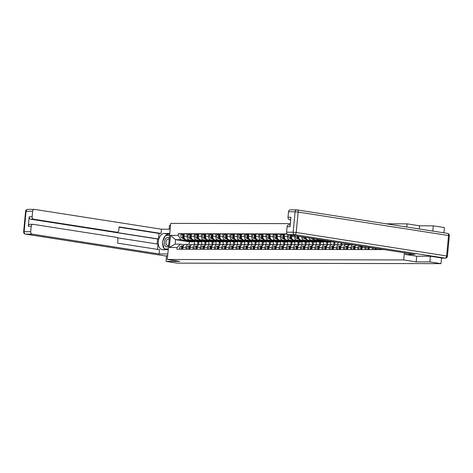 <?xml version="1.0" encoding="UTF-8"?>
<svg xmlns="http://www.w3.org/2000/svg" width="473" height="473" viewBox="0 0 473 473"><rect width="100%" height="100%" fill="white"/><g stroke="black" fill="none" stroke-linecap="round" stroke-linejoin="round"><path stroke-width="0.71" d="M170.54 225.319L169.5 225.319L169.133 229.216M432.783 231.084L433.28 225.828L419.586 225.798L407.123 223.853L386.222 223.812M290.345 223.628L170.718 223.398L167.306 259.482L403.711 259.931L416.181 261.882L429.868 261.906L440.996 263.644L177.215 263.136L166.088 261.398L179.775 261.427L167.306 259.482M433.28 225.828L444.407 227.566L443.911 232.822M167.661 255.739L166.484 255.733L166.088 261.398M429.868 261.906L430.406 256.242M441.534 257.956L440.996 263.644M379.334 249.602L379.405 248.887M376.413 248.42L376.307 249.596M372.168 249.59L372.34 247.787M369.366 247.32A3.346 2.59 90.1 0 0 369.318 247.651L369.141 249.584M365.002 249.573L365.186 247.639A3.346 2.59 -89.9 0 1 365.387 246.699M362.537 246.256A3.346 2.59 90.1 0 0 362.152 247.633L361.969 249.567M357.836 249.561L358.02 247.627A3.346 2.59 -89.9 0 1 358.759 245.664M356.11 245.251A3.346 2.59 90.1 0 0 354.987 247.621L354.803 249.555M350.67 249.549L350.854 247.616A3.346 2.59 -89.9 0 1 352.882 244.748M352.385 244.671L350.398 244.665A3.346 2.59 90.1 0 0 347.821 247.61L347.637 249.543M343.504 249.531L343.688 247.598A3.346 2.59 -89.9 0 1 346.266 244.659A3.346 2.59 -89.9 0 1 346.573 244.683L349.145 245.085M346.266 244.659L343.232 244.653A3.346 2.59 90.1 0 0 340.655 247.592L340.471 249.525M336.338 249.519L336.522 247.586A3.346 2.59 -89.9 0 1 339.1 244.642A3.346 2.59 -89.9 0 1 339.407 244.671L341.92 245.061M339.1 244.642L336.067 244.636A3.346 2.59 90.1 0 0 333.489 247.58L333.305 249.513M349.074 244.151L348.991 245.061M344.894 244.653L345 243.518M329.173 249.508L329.356 247.574A3.346 2.59 -89.9 0 1 331.934 244.63A3.346 2.59 -89.9 0 1 332.241 244.653L334.807 245.055M348.187 244.015L348.104 244.919M331.934 244.63L328.901 244.624A3.346 2.59 90.1 0 0 326.323 247.568L326.139 249.502M342.014 243.051L341.825 245.044M337.728 244.642L337.935 242.413M322.007 249.49L322.19 247.556A3.346 2.59 -89.9 0 1 324.768 244.618A3.346 2.59 -89.9 0 1 325.075 244.642L327.588 245.032M341.122 242.909L340.938 244.908M321.687 239.876A3.346 2.59 90.1 0 0 322.462 240.16L331.555 241.579M324.768 244.618L321.735 244.612A3.346 2.59 90.1 0 0 319.157 247.55L318.973 249.484M334.269 242.005L334.931 242.105L334.659 245.032M323.124 240.899L318.329 240.154A3.346 2.59 -89.9 0 1 316.739 239.102M330.562 244.63L330.798 242.099L330.101 241.993M314.841 249.478L315.024 247.545A3.346 2.59 -89.9 0 1 317.602 244.6A3.346 2.59 -89.9 0 1 317.909 244.63L320.416 245.02M334.044 242.005L333.767 244.896M313.404 238.581A3.346 2.59 90.1 0 0 315.296 240.148L324.389 241.567M317.602 244.6L314.569 244.594A3.346 2.59 90.1 0 0 311.991 247.539L311.808 249.472M327.103 241.993L327.765 242.093L327.493 245.02M315.958 240.887L311.163 240.142A3.346 2.59 -89.9 0 1 309.023 237.901M323.396 244.612L323.633 242.087L322.935 241.975M307.675 249.466L307.852 247.533A3.346 2.59 -89.9 0 1 310.436 244.588A3.346 2.59 -89.9 0 1 310.743 244.612L313.309 245.014M326.878 241.987L326.601 244.878M305.895 237.411A3.346 2.59 90.1 0 0 308.13 240.136L317.223 241.555M310.436 244.588L307.403 244.582A3.346 2.59 90.1 0 0 304.825 247.527L304.642 249.46M319.937 241.975L320.599 242.081L320.322 245.002M308.792 240.875L303.997 240.124A3.346 2.59 -89.9 0 1 301.721 236.76M316.23 244.6L316.467 242.07L315.769 241.963M300.503 249.448L300.686 247.515A3.346 2.59 -89.9 0 1 303.264 244.576A3.346 2.59 -89.9 0 1 303.571 244.6L306.143 245.002M319.707 241.975L319.435 244.866M298.717 236.287L298.705 236.399A3.346 2.59 90.1 0 0 300.964 240.118L310.057 241.537M303.264 244.576L300.237 244.571A3.346 2.59 90.1 0 0 297.659 247.509L297.476 249.442M312.765 241.963L313.433 242.064L313.156 244.99M301.626 240.858L296.831 240.113A3.346 2.59 -89.9 0 1 294.573 236.394L294.644 235.655M309.058 244.588L309.301 242.058L308.597 241.951M293.337 249.437L293.52 247.503A3.346 2.59 -89.9 0 1 296.098 244.559A3.346 2.59 -89.9 0 1 296.405 244.588L298.977 244.984M312.541 241.963L312.269 244.854M291.652 235.187L291.539 236.388A3.346 2.59 90.1 0 0 293.798 240.107L302.891 241.526M296.098 244.559L293.071 244.553A3.346 2.59 90.1 0 0 290.487 247.497L290.31 249.431M305.599 241.951L306.268 242.052L305.99 244.979M294.454 240.846L289.665 240.101A3.346 2.59 -89.9 0 1 287.407 236.376L287.59 234.46M301.892 244.571L302.135 242.046L301.431 241.934M286.171 249.425L286.354 247.491A3.346 2.59 -89.9 0 1 288.932 244.547A3.346 2.59 -89.9 0 1 289.24 244.571L291.811 244.973M305.375 241.945L305.103 244.837M287.223 234.176L284.58 234.17L284.374 236.37A3.346 2.59 90.1 0 0 286.632 240.095L295.72 241.514M288.932 244.547L285.905 244.541A3.346 2.59 90.1 0 0 283.321 247.485L283.138 249.419M298.433 241.934L299.102 242.04L298.824 244.961M287.288 240.834L282.499 240.083A3.346 2.59 -89.9 0 1 280.241 236.364L280.448 234.165L277.415 234.159L277.208 236.358A3.346 2.59 90.1 0 0 279.466 240.077L288.554 241.496M294.726 244.559L294.969 242.028L294.265 241.922M279.005 249.407L279.188 247.474A3.346 2.59 -89.9 0 1 281.766 244.535A3.346 2.59 -89.9 0 1 282.074 244.559L284.586 244.949M298.209 241.934L297.937 244.825M283.126 234.578L280.448 234.165M281.766 244.535L278.733 244.529A3.346 2.59 90.1 0 0 276.155 247.468L275.972 249.401M291.267 241.922L291.936 242.022L291.658 244.949M280.122 240.816L275.333 240.071A3.346 2.59 -89.9 0 1 273.075 236.352L273.282 234.147L270.249 234.141L270.042 236.346A3.346 2.59 90.1 0 0 272.3 240.065L281.388 241.484M287.56 244.547L287.803 242.016L287.099 241.91M271.839 249.395L272.022 247.462A3.346 2.59 -89.9 0 1 274.6 244.517A3.346 2.59 -89.9 0 1 274.908 244.547L277.48 244.943M291.043 241.922L290.771 244.813M275.96 234.567L273.282 234.147M274.6 244.517L271.567 244.511A3.346 2.59 90.1 0 0 268.989 247.456L268.806 249.389M284.102 241.91L284.77 242.01L284.492 244.937M272.956 240.804L268.167 240.059A3.346 2.59 -89.9 0 1 265.909 236.334L266.116 234.135L263.083 234.129L262.876 236.329A3.346 2.59 90.1 0 0 265.134 240.053L274.222 241.472M280.394 244.529L280.637 242.005L279.933 241.892M264.673 249.383L264.856 247.45A3.346 2.59 -89.9 0 1 267.434 244.506A3.346 2.59 -89.9 0 1 267.742 244.529L270.254 244.925M283.877 241.904L283.605 244.795M268.794 234.555L266.116 234.135M267.434 244.506L264.401 244.5A3.346 2.59 90.1 0 0 261.823 247.444L261.64 249.377M276.936 241.892L277.604 241.999L277.326 244.919M265.791 240.792L261.001 240.042A3.346 2.59 -89.9 0 1 258.743 236.323L258.95 234.123L255.917 234.117L255.71 236.317A3.346 2.59 90.1 0 0 257.968 240.036L267.056 241.455M273.228 244.517L273.465 241.987L272.767 241.88M257.507 249.366L257.69 247.432A3.346 2.59 -89.9 0 1 260.268 244.494A3.346 2.59 -89.9 0 1 260.576 244.517L263.148 244.919M276.711 241.892L276.439 244.783M261.628 234.537L258.95 234.123M260.268 244.494L257.235 244.488A3.346 2.59 90.1 0 0 254.657 247.426L254.474 249.36M269.77 241.88L270.438 241.987L270.16 244.908M258.625 240.775L253.83 240.03A3.346 2.59 -89.9 0 1 251.571 236.311L251.784 234.105L248.751 234.1L248.544 236.305A3.346 2.59 90.1 0 0 250.802 240.024L259.89 241.443M266.062 244.506L266.299 241.975L265.601 241.869M250.341 249.354L250.524 247.42A3.346 2.59 -89.9 0 1 253.102 244.476A3.346 2.59 -89.9 0 1 253.41 244.506L255.923 244.896M269.545 241.88L269.273 244.772M254.456 234.525L251.784 234.105M253.102 244.476L250.069 244.47A3.346 2.59 90.1 0 0 247.491 247.414L247.308 249.348M262.604 241.869L263.272 241.969L262.994 244.896M251.459 240.763L246.664 240.018A3.346 2.59 -89.9 0 1 244.405 236.293L244.618 234.094L241.585 234.088L241.378 236.287A3.346 2.59 90.1 0 0 243.636 240.012L252.724 241.431M258.897 244.488L259.133 241.963L258.435 241.851M243.175 249.342L243.359 247.409A3.346 2.59 -89.9 0 1 245.936 244.464A3.346 2.59 -89.9 0 1 246.244 244.488L248.81 244.89M262.379 241.869L262.107 244.754M247.29 234.513L244.618 234.094M245.936 244.464L242.903 244.458A3.346 2.59 90.1 0 0 240.325 247.403L240.142 249.336M255.438 241.851L256.1 241.957L255.828 244.878M244.293 240.751L239.498 240A3.346 2.59 -89.9 0 1 237.239 236.281L237.446 234.082L234.419 234.076L234.206 236.275A3.346 2.59 90.1 0 0 236.465 239.994L245.558 241.413M251.731 244.476L251.967 241.951L251.269 241.839M236.009 249.324L236.193 247.391A3.346 2.59 -89.9 0 1 238.77 244.452A3.346 2.59 -89.9 0 1 239.078 244.476L241.585 244.866M255.213 241.851L254.941 244.742M240.124 234.496L237.446 234.082M238.77 244.452L235.737 244.446A3.346 2.59 90.1 0 0 233.159 247.385L232.976 249.318M248.272 241.839L248.934 241.945L248.662 244.866M237.127 240.733L232.332 239.988A3.346 2.59 -89.9 0 1 230.073 236.269L230.28 234.064L227.253 234.058L227.04 236.264A3.346 2.59 90.1 0 0 229.299 239.982L238.392 241.401M244.565 244.464L244.801 241.934L244.103 241.827M228.843 249.312L229.027 247.379A3.346 2.59 -89.9 0 1 231.604 244.44A3.346 2.59 -89.9 0 1 231.912 244.464L234.419 244.854M248.047 241.839L247.769 244.73M232.958 234.484L230.28 234.064M231.604 244.44L228.571 244.435A3.346 2.59 90.1 0 0 225.993 247.373L225.81 249.306M241.106 241.827L241.768 241.928L241.496 244.854M229.961 240.722L225.166 239.977A3.346 2.59 -89.9 0 1 222.907 236.252L223.114 234.052L220.087 234.046L219.874 236.246A3.346 2.59 90.1 0 0 222.133 239.971L231.226 241.39M237.399 244.446L237.635 241.922L236.938 241.809M221.677 249.301L221.855 247.367A3.346 2.59 -89.9 0 1 224.439 244.423A3.346 2.59 -89.9 0 1 224.746 244.446L227.312 244.848M240.881 241.827L240.603 244.712M225.792 234.472L223.114 234.052M224.439 244.423L221.405 244.417A3.346 2.59 90.1 0 0 218.828 247.361L218.644 249.295M233.94 241.809L234.602 241.916L234.324 244.837M222.795 240.71L218 239.959A3.346 2.59 -89.9 0 1 215.741 236.24L215.948 234.04L212.915 234.034L212.708 236.234A3.346 2.59 90.1 0 0 214.967 239.953L224.06 241.372M230.233 244.435L230.469 241.91L229.772 241.798M214.506 249.283L214.689 247.349A3.346 2.59 -89.9 0 1 217.267 244.411A3.346 2.59 -89.9 0 1 217.574 244.435L220.087 244.825M233.709 241.809L233.437 244.701M218.627 234.454L215.948 234.04M217.267 244.411L214.239 244.405A3.346 2.59 90.1 0 0 211.662 247.344L211.478 249.277M226.768 241.798L227.436 241.904L227.158 244.825M215.629 240.692L210.834 239.947A3.346 2.59 -89.9 0 1 208.575 236.228L208.782 234.023L205.749 234.017L205.542 236.222A3.346 2.59 90.1 0 0 207.801 239.941L216.894 241.36M223.061 244.423L223.303 241.892L222.6 241.786M207.34 249.271L207.523 247.338A3.346 2.59 -89.9 0 1 210.101 244.399A3.346 2.59 -89.9 0 1 210.408 244.423L212.98 244.819M226.543 241.798L226.271 244.689M211.461 234.442L208.782 234.023M210.101 244.399L207.073 244.393A3.346 2.59 90.1 0 0 204.49 247.332L204.312 249.265M219.602 241.786L220.27 241.886L219.992 244.813M208.457 240.68L203.668 239.935A3.346 2.59 -89.9 0 1 201.409 236.21L201.616 234.011L198.583 234.005L198.376 236.204A3.346 2.59 90.1 0 0 200.635 239.929L209.722 241.348M215.895 244.405L216.137 241.88L215.434 241.768M200.174 249.259L200.357 247.326A3.346 2.59 -89.9 0 1 202.935 244.381A3.346 2.59 -89.9 0 1 203.242 244.405L205.755 244.801M219.377 241.786L219.105 244.671M204.295 234.431L201.616 234.011M202.935 244.381L199.908 244.375A3.346 2.59 90.1 0 0 197.324 247.32L197.14 249.253M212.436 241.768L213.104 241.874L212.826 244.795M201.291 240.668L196.502 239.917A3.346 2.59 -89.9 0 1 194.243 236.198L194.45 233.999L191.417 233.993L191.21 236.193A3.346 2.59 90.1 0 0 193.469 239.912L202.556 241.331M208.729 244.393L208.971 241.869L208.268 241.756M193.008 249.241L193.191 247.308A3.346 2.59 -89.9 0 1 195.769 244.37A3.346 2.59 -89.9 0 1 196.076 244.393L198.648 244.795M212.211 241.768L211.939 244.659M197.129 234.413L194.45 233.999M195.769 244.37L192.736 244.364A3.346 2.59 90.1 0 0 190.158 247.302L189.975 249.241M205.27 241.756L205.938 241.863L205.66 244.783M194.125 240.656L189.336 239.906A3.346 2.59 -89.9 0 1 187.077 236.187L187.284 233.981L184.251 233.975L184.044 236.181A3.346 2.59 90.1 0 0 186.303 239.9L195.39 241.319M201.563 244.381L201.805 241.851L201.102 241.744M185.842 249.23L186.025 247.296A3.346 2.59 -89.9 0 1 188.603 244.358A3.346 2.59 -89.9 0 1 188.91 244.381L191.482 244.778M205.046 241.756L204.774 244.647M189.963 234.401L187.284 233.981M188.603 244.358L185.57 244.352A3.346 2.59 90.1 0 0 182.992 247.29L182.809 249.224M198.104 241.744L198.772 241.845L198.494 244.772M201.805 241.851L198.772 241.845M208.971 241.869L205.938 241.863M216.137 241.88L213.104 241.874M223.303 241.892L220.27 241.886M230.469 241.91L227.436 241.904M237.635 241.922L234.602 241.916M244.801 241.934L241.768 241.928M251.967 241.951L248.934 241.945M259.133 241.963L256.1 241.957M266.299 241.975L263.272 241.969M273.465 241.987L270.438 241.987M280.637 242.005L277.604 241.999M287.803 242.016L284.77 242.01M294.969 242.028L291.936 242.022M302.135 242.046L299.102 242.04M309.301 242.058L306.268 242.052M316.467 242.07L313.433 242.064M323.633 242.087L320.599 242.081M330.798 242.099L327.765 242.093M335.99 242.111L334.931 242.105M194.397 244.364L194.634 241.839L189.354 241.827L175.542 239.669L175.122 244.145L180.402 244.157L177.079 247.515L176.92 249.212L384.035 249.614M177.079 247.515L169.358 247.503L170.505 235.383L178.226 235.394L180.828 239.681L175.542 239.669L170.505 235.383M287.005 233.91L178.386 233.697L178.226 235.394M407.123 223.853L406.821 227.028M404.385 252.789L403.711 259.931M419.586 225.798L419.291 228.973M416.713 256.206L416.181 261.882M189.354 241.827L189.111 244.411M194.634 241.839L193.936 241.727M186.959 240.639L180.828 239.681M180.402 244.157L184.316 244.766M182.797 234.389L178.386 233.697M197.88 241.744L197.608 244.63M175.122 244.145L169.358 247.503M380.505 249.058A1.815 1.407 90.1 0 0 380.783 249.602M442.965 258.122A2.182 1.691 -89.9 0 1 442.763 258.134A2.182 1.691 -89.9 0 1 442.562 258.122L430.542 256.242L416.76 256.218L405.296 254.427L405.438 252.954M405.296 254.427L414.992 254.444L288.063 234.626A2.182 1.691 -89.9 0 1 286.591 232.202L287.111 226.715A2.182 1.691 -89.9 0 1 288.79 224.799L290.233 224.799M290.712 219.691L289.476 219.691A2.182 1.691 -89.9 0 1 288.004 217.261L288.524 211.78A2.182 1.691 -89.9 0 1 290.203 209.858L296.772 209.87A2.182 1.691 90.1 0 0 295.093 211.792L288.524 211.78M287.111 226.715L290.05 226.721L290.942 217.267L288.004 217.261M289.476 219.691L290.694 219.88M168.234 249.714L162.682 249.703A8.177 5.132 -81.1 0 1 162.192 249.661A8.177 5.132 -81.1 0 1 158.325 241.183A8.177 5.132 -81.1 0 1 164.22 233.467L169.766 233.479M170.168 229.222L161.453 229.204L161.051 233.461L119.113 226.91L118.794 230.304A2.182 1.691 90.1 0 1 117.109 232.225A2.182 1.691 90.1 0 1 116.908 232.208L33.595 219.2L30.656 219.194A2.182 1.691 -89.9 0 1 29.184 216.764L28.291 226.218A2.182 1.691 -89.9 0 1 29.97 224.303L32.915 224.308A2.182 1.691 90.1 0 0 31.23 226.224L30.715 231.711A2.182 1.691 90.1 0 0 32.188 234.135L25.619 234.123L166.585 256.135L25.483 234.111A2.182 1.366 98.9 0 0 25.619 234.123A2.182 1.691 -89.9 0 1 24.141 231.693L30.715 231.711M157.113 243.997L157.586 239.013L158.502 239.013L159.029 233.455L161.051 233.461M157.521 249.383L158.017 244.133L117.257 237.771M32.915 224.308A2.182 1.691 90.1 0 1 33.116 224.32L116.429 237.328A2.182 1.691 90.1 0 1 117.901 239.758L117.576 243.146L159.513 249.697L159.111 253.954L32.188 234.135M167.832 253.971L159.111 253.954M161.453 229.204L34.523 209.385A2.182 1.691 90.1 0 0 34.322 209.368A2.182 1.691 90.1 0 0 32.643 211.289L32.123 216.77A2.182 1.691 90.1 0 0 33.595 219.2M158.502 239.013L114.892 232.202L116.908 232.208M157.586 239.013L30.656 219.194M159.029 233.455L119.084 227.217M115.288 232.202A2.182 1.691 -89.9 0 1 115.087 232.219A2.182 1.691 -89.9 0 1 114.892 232.202M169.701 234.159L168.636 234.159A8.177 5.132 -81.1 0 0 165.721 235.436M165.237 235.926A8.177 5.132 -81.1 0 0 162.878 241.041M162.647 243.258A8.177 5.132 -81.1 0 0 164.143 248.745M164.297 248.946A8.177 5.132 -81.1 0 0 165.095 249.709M169.594 235.312L165.905 235.436M164.586 248.993L168.276 249.241M166.809 235.436L165.97 235.306M169.316 238.262A4.724 2.962 -81.1 0 0 166.277 238.061A4.724 2.962 -81.1 0 0 164.326 242.182A4.724 2.962 -81.1 0 0 165.497 246.309A4.724 2.962 -81.1 0 0 168.571 246.114M169.204 239.456A3.234 2.028 -81.1 0 0 168.471 239.096A3.234 2.028 -81.1 0 0 165.928 242.288A3.234 2.028 -81.1 0 0 167.472 245.487A3.234 2.028 -81.1 0 0 168.666 245.126M166.153 249.236L164.19 248.928L162.351 242.176L165.467 235.436L169.582 235.442M168.305 248.934L164.19 248.928M375.615 248.295A0.875 0.674 90.1 0 0 375.704 248.774M374.888 248.183A1.815 1.407 90.1 0 0 375.272 249.596M373.268 247.929A1.815 1.407 90.1 0 0 373.617 249.59M375.663 248.307A1.815 1.407 90.1 0 0 376.053 249.596M368.538 247.893A0.875 0.674 90.1 0 0 368.538 248.757M368.071 247.119A1.815 1.407 90.1 0 0 368.106 249.578M366.605 246.888A1.815 1.407 90.1 0 0 366.451 249.578M368.786 247.231A1.815 1.407 90.1 0 0 368.887 249.584M361.372 247.882A0.875 0.674 90.1 0 0 361.372 248.745M362.478 246.38L361.756 246.516A1.815 1.407 90.1 0 0 360.627 247.722A1.815 1.407 90.1 0 0 360.94 249.567M361.946 246.161L360.101 246.51A1.815 1.407 90.1 0 0 358.972 247.716A1.815 1.407 90.1 0 0 359.285 249.561M362.407 246.551A1.815 1.407 90.1 0 0 361.721 249.567M354.206 247.864A0.875 0.674 90.1 0 0 354.206 248.733M355.312 246.362L354.59 246.504A1.815 1.407 90.1 0 0 353.461 247.71A1.815 1.407 90.1 0 0 353.774 249.555M355.489 246.013L352.935 246.498A1.815 1.407 90.1 0 0 351.806 247.704A1.815 1.407 90.1 0 0 352.119 249.549M355.241 246.534A1.815 1.407 90.1 0 0 354.555 249.555M347.04 247.852A0.875 0.674 90.1 0 0 347.04 248.715M348.146 246.35L347.424 246.486A1.815 1.407 90.1 0 0 346.295 247.692A1.815 1.407 90.1 0 0 346.603 249.537M348.323 246.001L345.769 246.486A1.815 1.407 90.1 0 0 344.64 247.692A1.815 1.407 90.1 0 0 344.953 249.537M348.075 246.522A1.815 1.407 90.1 0 0 347.389 249.543M339.874 247.84A0.875 0.674 90.1 0 0 339.874 248.703M340.98 246.338L340.258 246.474A1.815 1.407 90.1 0 0 339.129 247.681A1.815 1.407 90.1 0 0 339.437 249.525M341.157 245.984L338.603 246.468A1.815 1.407 90.1 0 0 337.474 247.675A1.815 1.407 90.1 0 0 337.787 249.525M340.909 246.51A1.815 1.407 90.1 0 0 340.217 249.525M332.708 247.822A0.875 0.674 90.1 0 0 332.702 248.692M333.814 246.321L333.087 246.463A1.815 1.407 90.1 0 0 331.963 247.669A1.815 1.407 90.1 0 0 332.271 249.513M333.991 245.972L331.437 246.457A1.815 1.407 90.1 0 0 330.308 247.663A1.815 1.407 90.1 0 0 330.621 249.508M333.743 246.492A1.815 1.407 90.1 0 0 333.051 249.513M325.542 247.811A0.875 0.674 90.1 0 0 325.536 248.674M326.648 246.309L325.921 246.445A1.815 1.407 90.1 0 0 324.797 247.651A1.815 1.407 90.1 0 0 325.105 249.496M326.825 245.96L324.271 246.445A1.815 1.407 90.1 0 0 323.142 247.651A1.815 1.407 90.1 0 0 323.449 249.496M326.577 246.48A1.815 1.407 90.1 0 0 325.885 249.502M318.376 247.799A0.875 0.674 90.1 0 0 318.37 248.662M319.482 246.297L318.755 246.433A1.815 1.407 90.1 0 0 317.631 247.639A1.815 1.407 90.1 0 0 317.939 249.484M319.659 245.942L317.105 246.427A1.815 1.407 90.1 0 0 315.976 247.633A1.815 1.407 90.1 0 0 316.283 249.484M319.411 246.468A1.815 1.407 90.1 0 0 318.719 249.484M311.21 247.781A0.875 0.674 90.1 0 0 311.204 248.65M312.31 246.279L311.589 246.421A1.815 1.407 90.1 0 0 310.459 247.627A1.815 1.407 90.1 0 0 310.773 249.472M312.493 245.93L309.939 246.415A1.815 1.407 90.1 0 0 308.81 247.621A1.815 1.407 90.1 0 0 309.117 249.466M312.239 246.451A1.815 1.407 90.1 0 0 311.553 249.472M304.038 247.769A0.875 0.674 90.1 0 0 304.038 248.632M305.144 246.267L304.423 246.403A1.815 1.407 90.1 0 0 303.294 247.61A1.815 1.407 90.1 0 0 303.607 249.454M305.327 245.919L302.767 246.403A1.815 1.407 90.1 0 0 301.644 247.61A1.815 1.407 90.1 0 0 301.951 249.454M305.073 246.439A1.815 1.407 90.1 0 0 304.387 249.46M296.873 247.757A0.875 0.674 90.1 0 0 296.873 248.621M297.978 246.256L297.257 246.392A1.815 1.407 90.1 0 0 296.128 247.598A1.815 1.407 90.1 0 0 296.441 249.442M298.161 245.901L295.601 246.386A1.815 1.407 90.1 0 0 294.478 247.592A1.815 1.407 90.1 0 0 294.785 249.442M297.907 246.427A1.815 1.407 90.1 0 0 297.221 249.442M289.707 247.74A0.875 0.674 90.1 0 0 289.707 248.609M290.812 246.238L290.091 246.38A1.815 1.407 90.1 0 0 288.962 247.586A1.815 1.407 90.1 0 0 289.275 249.431M290.99 245.889L288.435 246.374A1.815 1.407 90.1 0 0 287.312 247.58A1.815 1.407 90.1 0 0 287.619 249.425M290.741 246.409A1.815 1.407 90.1 0 0 290.055 249.431M335.298 241.999A4.363 3.382 -89.9 0 1 334.801 241.922M335.055 241.975A4.363 3.382 -89.9 0 1 334.665 242.005A4.363 3.382 -89.9 0 1 333.459 241.715M334.665 242.005L333.01 241.999A4.363 3.382 -89.9 0 1 331.744 241.679L331.112 241.348M331.413 241.561A4.363 3.382 -89.9 0 1 329.935 241.993L328.28 241.993A4.363 3.382 -89.9 0 1 327.014 241.668L324.85 240.532M329.935 241.993A4.363 3.382 -89.9 0 1 328.664 241.673L327.192 240.899M327.89 241.963A4.363 3.382 -89.9 0 1 327.499 241.993A4.363 3.382 -89.9 0 1 326.228 241.668L323.739 240.361M327.499 241.993L325.844 241.987A4.363 3.382 -89.9 0 1 324.579 241.668L320.954 239.764M324.247 241.543A4.363 3.382 -89.9 0 1 322.769 241.981L321.114 241.981A4.363 3.382 -89.9 0 1 319.843 241.656L317.685 240.521M322.769 241.981A4.363 3.382 -89.9 0 1 321.498 241.662L320.026 240.887M320.724 241.951A4.363 3.382 -89.9 0 1 320.333 241.975A4.363 3.382 -89.9 0 1 319.062 241.656L316.573 240.349M320.333 241.975L318.678 241.975A4.363 3.382 -89.9 0 1 317.413 241.65L310.796 238.179M313.469 238.717L313.144 238.54M317.081 241.532A4.363 3.382 -89.9 0 1 315.603 241.969L313.948 241.963A4.363 3.382 -89.9 0 1 312.677 241.644L310.513 240.503M315.603 241.969A4.363 3.382 -89.9 0 1 314.332 241.644L312.86 240.869M306.078 238.173L305.99 238.126A1.815 1.407 -89.9 0 1 305.286 237.316M313.558 241.934A4.363 3.382 -89.9 0 1 313.167 241.963A4.363 3.382 -89.9 0 1 311.896 241.644L309.407 240.331M313.167 241.963L311.512 241.957A4.363 3.382 -89.9 0 1 310.247 241.638L303.554 238.12A1.815 1.407 -89.9 0 1 302.726 236.914M306.303 238.699L305.209 238.126A1.815 1.407 -89.9 0 1 304.452 237.186M309.916 241.52A4.363 3.382 -89.9 0 1 308.437 241.951L306.782 241.951A4.363 3.382 -89.9 0 1 305.511 241.626L303.347 240.491M308.437 241.951A4.363 3.382 -89.9 0 1 307.166 241.632L305.694 240.858M298.912 238.161L298.824 238.114A1.815 1.407 -89.9 0 1 297.96 236.169M297.984 236.861A0.875 0.674 -89.9 0 1 297.925 236.169M306.392 241.922A4.363 3.382 -89.9 0 1 306.001 241.951A4.363 3.382 -89.9 0 1 304.73 241.626L302.241 240.319M306.001 241.951L304.346 241.945A4.363 3.382 -89.9 0 1 303.075 241.626L296.388 238.108A1.815 1.407 -89.9 0 1 295.595 235.802M299.137 238.688L298.037 238.108A1.815 1.407 -89.9 0 1 297.192 236.051M302.75 241.502A4.363 3.382 -89.9 0 1 301.271 241.94L299.616 241.94A4.363 3.382 -89.9 0 1 298.345 241.614L296.181 240.479M301.271 241.94A4.363 3.382 -89.9 0 1 300 241.62L298.528 240.846M291.746 238.144L291.652 238.096A1.815 1.407 -89.9 0 1 291.202 235.116M290.818 236.843A0.875 0.674 -89.9 0 1 290.818 235.98M299.226 241.91A4.363 3.382 -89.9 0 1 298.835 241.934A4.363 3.382 -89.9 0 1 297.564 241.614L295.075 240.308M298.835 241.934L297.18 241.934A4.363 3.382 -89.9 0 1 295.909 241.608L289.222 238.09A1.815 1.407 -89.9 0 1 288.347 236.488A1.815 1.407 -89.9 0 1 289.115 234.791M291.971 238.676L290.871 238.096A1.815 1.407 -89.9 0 1 290.511 235.01M282.541 247.728A0.875 0.674 90.1 0 0 282.541 248.591M283.646 246.226L282.925 246.362A1.815 1.407 90.1 0 0 281.796 247.568A1.815 1.407 90.1 0 0 282.109 249.413M283.824 245.877L281.269 246.362A1.815 1.407 90.1 0 0 280.14 247.568A1.815 1.407 90.1 0 0 280.454 249.413M283.575 246.398A1.815 1.407 90.1 0 0 282.889 249.419M295.584 241.49A4.363 3.382 -89.9 0 1 294.1 241.928L292.45 241.922A4.363 3.382 -89.9 0 1 291.179 241.602L289.015 240.461M294.1 241.928A4.363 3.382 -89.9 0 1 292.834 241.602L291.362 240.828M284.575 238.132L284.486 238.085A1.815 1.407 -89.9 0 1 283.611 236.37A1.815 1.407 -89.9 0 1 284.533 234.697M283.652 236.831A0.875 0.674 -89.9 0 1 283.652 235.968M292.06 241.892A4.363 3.382 -89.9 0 1 291.67 241.922A4.363 3.382 -89.9 0 1 290.398 241.602L287.909 240.29M291.67 241.922L290.014 241.916A4.363 3.382 -89.9 0 1 288.743 241.597L282.056 238.079A1.815 1.407 -89.9 0 1 281.204 236.045A1.815 1.407 -89.9 0 1 282.588 234.578A1.815 1.407 -89.9 0 1 282.753 234.59M284.805 238.658L283.705 238.085A1.815 1.407 -89.9 0 1 282.86 236.051A1.815 1.407 -89.9 0 1 284.243 234.584A1.815 1.407 -89.9 0 1 284.409 234.596L284.539 234.596M275.375 247.716A0.875 0.674 90.1 0 0 275.375 248.579M276.48 246.214L275.759 246.35A1.815 1.407 90.1 0 0 274.63 247.556A1.815 1.407 90.1 0 0 274.943 249.401M276.658 245.865L274.104 246.344A1.815 1.407 90.1 0 0 272.974 247.55A1.815 1.407 90.1 0 0 273.288 249.401M276.409 246.386A1.815 1.407 90.1 0 0 275.724 249.401M288.418 241.478A4.363 3.382 -89.9 0 1 286.934 241.91L285.284 241.91A4.363 3.382 -89.9 0 1 284.013 241.585L281.849 240.45M286.934 241.91A4.363 3.382 -89.9 0 1 285.668 241.591L284.196 240.816M277.409 238.12L277.32 238.073A1.815 1.407 -89.9 0 1 276.445 236.358A1.815 1.407 -89.9 0 1 277.367 234.685M276.486 236.819A0.875 0.674 -89.9 0 1 276.486 235.95M284.894 241.88A4.363 3.382 -89.9 0 1 284.504 241.91A4.363 3.382 -89.9 0 1 283.232 241.585L280.743 240.278M284.504 241.91L282.848 241.904A4.363 3.382 -89.9 0 1 281.577 241.585L274.884 238.067A1.815 1.407 -89.9 0 1 274.038 236.033A1.815 1.407 -89.9 0 1 275.422 234.567A1.815 1.407 -89.9 0 1 275.588 234.578M277.639 238.646L276.539 238.067A1.815 1.407 -89.9 0 1 275.694 236.033A1.815 1.407 -89.9 0 1 277.077 234.567A1.815 1.407 -89.9 0 1 277.243 234.584L277.373 234.584M268.209 247.698A0.875 0.674 90.1 0 0 268.209 248.567M269.314 246.197L268.593 246.338A1.815 1.407 90.1 0 0 267.464 247.545A1.815 1.407 90.1 0 0 267.777 249.389M269.492 245.848L266.938 246.332A1.815 1.407 90.1 0 0 265.808 247.539A1.815 1.407 90.1 0 0 266.122 249.383M269.243 246.368A1.815 1.407 90.1 0 0 268.558 249.389M281.252 241.461A4.363 3.382 -89.9 0 1 279.768 241.898L278.118 241.898A4.363 3.382 -89.9 0 1 276.847 241.573L274.683 240.438M279.768 241.898A4.363 3.382 -89.9 0 1 278.502 241.579L277.024 240.804M270.243 238.102L270.154 238.055A1.815 1.407 -89.9 0 1 269.279 236.346A1.815 1.407 -89.9 0 1 270.201 234.667M269.32 236.802A0.875 0.674 -89.9 0 1 269.32 235.938M277.728 241.869A4.363 3.382 -89.9 0 1 277.338 241.892A4.363 3.382 -89.9 0 1 276.066 241.573L273.577 240.266M277.338 241.892L275.682 241.892A4.363 3.382 -89.9 0 1 274.411 241.567L267.718 238.049A1.815 1.407 -89.9 0 1 266.873 236.021A1.815 1.407 -89.9 0 1 268.256 234.549A1.815 1.407 -89.9 0 1 268.422 234.567M270.473 238.634L269.374 238.055A1.815 1.407 -89.9 0 1 268.522 236.021A1.815 1.407 -89.9 0 1 269.912 234.555A1.815 1.407 -89.9 0 1 270.077 234.567L270.207 234.567M261.043 247.686A0.875 0.674 90.1 0 0 261.043 248.55M262.148 246.185L261.427 246.321A1.815 1.407 90.1 0 0 260.298 247.527A1.815 1.407 90.1 0 0 260.605 249.372M262.326 245.836L259.772 246.321A1.815 1.407 90.1 0 0 258.642 247.527A1.815 1.407 90.1 0 0 258.956 249.372M262.077 246.356A1.815 1.407 90.1 0 0 261.392 249.377M274.086 241.449A4.363 3.382 -89.9 0 1 272.602 241.886L270.952 241.88A4.363 3.382 -89.9 0 1 269.681 241.561L267.517 240.426M272.602 241.886A4.363 3.382 -89.9 0 1 271.336 241.561L269.858 240.787M263.077 238.09L262.988 238.043A1.815 1.407 -89.9 0 1 262.113 236.329A1.815 1.407 -89.9 0 1 263.035 234.655M262.154 236.79A0.875 0.674 -89.9 0 1 262.154 235.926M270.556 241.851A4.363 3.382 -89.9 0 1 270.166 241.88A4.363 3.382 -89.9 0 1 268.901 241.561L266.411 240.249M270.166 241.88L268.516 241.88A4.363 3.382 -89.9 0 1 267.245 241.555L260.552 238.037A1.815 1.407 -89.9 0 1 259.707 236.003A1.815 1.407 -89.9 0 1 261.09 234.537A1.815 1.407 -89.9 0 1 261.256 234.549M263.307 238.617L262.208 238.043A1.815 1.407 -89.9 0 1 261.356 236.009A1.815 1.407 -89.9 0 1 262.746 234.543A1.815 1.407 -89.9 0 1 262.911 234.555L263.041 234.555M253.877 247.675A0.875 0.674 90.1 0 0 253.877 248.538M254.982 246.173L254.261 246.309A1.815 1.407 90.1 0 0 253.132 247.515A1.815 1.407 90.1 0 0 253.439 249.36M255.16 245.824L252.606 246.303A1.815 1.407 90.1 0 0 251.476 247.509A1.815 1.407 90.1 0 0 251.79 249.36M254.912 246.344A1.815 1.407 90.1 0 0 254.22 249.36M266.914 241.437A4.363 3.382 -89.9 0 1 265.436 241.874L263.78 241.869A4.363 3.382 -89.9 0 1 262.515 241.549L260.351 240.408M265.436 241.874A4.363 3.382 -89.9 0 1 264.165 241.549L262.692 240.775M255.911 238.079L255.822 238.031A1.815 1.407 -89.9 0 1 254.947 236.317A1.815 1.407 -89.9 0 1 255.869 234.643M254.988 236.778A0.875 0.674 -89.9 0 1 254.988 235.909M263.39 241.839A4.363 3.382 -89.9 0 1 263 241.869A4.363 3.382 -89.9 0 1 261.735 241.543L259.245 240.237M263 241.869L261.35 241.863A4.363 3.382 -89.9 0 1 260.079 241.543L253.386 238.025A1.815 1.407 -89.9 0 1 252.541 235.992A1.815 1.407 -89.9 0 1 253.924 234.525A1.815 1.407 -89.9 0 1 254.09 234.537M256.141 238.605L255.042 238.025A1.815 1.407 -89.9 0 1 254.19 235.992A1.815 1.407 -89.9 0 1 255.58 234.525A1.815 1.407 -89.9 0 1 255.745 234.543L255.875 234.543M246.711 247.657A0.875 0.674 90.1 0 0 246.705 248.526M247.817 246.155L247.089 246.297A1.815 1.407 90.1 0 0 245.966 247.503A1.815 1.407 90.1 0 0 246.273 249.348M247.994 245.806L245.44 246.291A1.815 1.407 90.1 0 0 244.31 247.497A1.815 1.407 90.1 0 0 244.624 249.342M247.746 246.327A1.815 1.407 90.1 0 0 247.054 249.348M259.748 241.419A4.363 3.382 -89.9 0 1 258.27 241.857L256.614 241.857A4.363 3.382 -89.9 0 1 255.349 241.532L253.185 240.396M258.27 241.857A4.363 3.382 -89.9 0 1 256.999 241.537L255.526 240.763M248.745 238.061L248.656 238.014A1.815 1.407 -89.9 0 1 247.781 236.305A1.815 1.407 -89.9 0 1 248.697 234.626M247.822 236.76A0.875 0.674 -89.9 0 1 247.822 235.897M256.224 241.827A4.363 3.382 -89.9 0 1 255.834 241.851A4.363 3.382 -89.9 0 1 254.569 241.532L252.079 240.225M255.834 241.851L254.184 241.851A4.363 3.382 -89.9 0 1 252.913 241.526L246.22 238.008A1.815 1.407 -89.9 0 1 245.375 235.98A1.815 1.407 -89.9 0 1 246.758 234.513A1.815 1.407 -89.9 0 1 246.924 234.525M248.975 238.593L247.876 238.014A1.815 1.407 -89.9 0 1 247.024 235.98A1.815 1.407 -89.9 0 1 248.408 234.513A1.815 1.407 -89.9 0 1 248.579 234.525L248.709 234.525M239.545 247.645A0.875 0.674 90.1 0 0 239.539 248.514M240.651 246.143L239.923 246.279A1.815 1.407 90.1 0 0 238.8 247.485A1.815 1.407 90.1 0 0 239.107 249.33M240.828 245.794L238.274 246.279A1.815 1.407 90.1 0 0 237.144 247.485A1.815 1.407 90.1 0 0 237.452 249.33M240.58 246.315A1.815 1.407 90.1 0 0 239.888 249.336M252.582 241.407A4.363 3.382 -89.9 0 1 251.104 241.845L249.448 241.839A4.363 3.382 -89.9 0 1 248.183 241.52L246.019 240.385M251.104 241.845A4.363 3.382 -89.9 0 1 249.833 241.52L248.36 240.745M241.579 238.049L241.49 238.002A1.815 1.407 -89.9 0 1 240.615 236.287A1.815 1.407 -89.9 0 1 241.532 234.614M240.651 236.748A0.875 0.674 -89.9 0 1 240.656 235.885M249.058 241.809A4.363 3.382 -89.9 0 1 248.668 241.839A4.363 3.382 -89.9 0 1 247.403 241.52L244.908 240.207M248.668 241.839L247.012 241.839A4.363 3.382 -89.9 0 1 245.747 241.514L239.054 237.996A1.815 1.407 -89.9 0 1 238.203 235.962A1.815 1.407 -89.9 0 1 239.592 234.496A1.815 1.407 -89.9 0 1 239.758 234.507M241.809 238.575L240.71 238.002A1.815 1.407 -89.9 0 1 239.858 235.968A1.815 1.407 -89.9 0 1 241.242 234.502A1.815 1.407 -89.9 0 1 241.413 234.513L241.543 234.513M232.379 247.633A0.875 0.674 90.1 0 0 232.373 248.496M233.485 246.131L232.757 246.267A1.815 1.407 90.1 0 0 231.634 247.474A1.815 1.407 90.1 0 0 231.941 249.318M233.662 245.783L231.108 246.262A1.815 1.407 90.1 0 0 229.979 247.468A1.815 1.407 90.1 0 0 230.286 249.318M233.414 246.303A1.815 1.407 90.1 0 0 232.722 249.318M245.416 241.396A4.363 3.382 -89.9 0 1 243.938 241.833L242.282 241.827A4.363 3.382 -89.9 0 1 241.017 241.508L238.853 240.367M243.938 241.833A4.363 3.382 -89.9 0 1 242.667 241.508L241.195 240.733M234.413 238.037L234.324 237.99A1.815 1.407 -89.9 0 1 233.449 236.275A1.815 1.407 -89.9 0 1 234.366 234.602M233.485 236.737A0.875 0.674 -89.9 0 1 233.491 235.867M241.892 241.798A4.363 3.382 -89.9 0 1 241.502 241.827A4.363 3.382 -89.9 0 1 240.231 241.502L237.742 240.195M241.502 241.827L239.846 241.821A4.363 3.382 -89.9 0 1 238.581 241.502L231.888 237.984A1.815 1.407 -89.9 0 1 231.037 235.95A1.815 1.407 -89.9 0 1 232.426 234.484A1.815 1.407 -89.9 0 1 232.592 234.496M234.643 238.563L233.544 237.984A1.815 1.407 -89.9 0 1 232.692 235.95A1.815 1.407 -89.9 0 1 234.076 234.484A1.815 1.407 -89.9 0 1 234.247 234.502L234.377 234.502M225.213 247.616A0.875 0.674 90.1 0 0 225.207 248.485M226.313 246.12L225.591 246.256A1.815 1.407 90.1 0 0 224.462 247.462A1.815 1.407 90.1 0 0 224.776 249.306M226.496 245.765L223.942 246.25A1.815 1.407 90.1 0 0 222.813 247.456A1.815 1.407 90.1 0 0 223.12 249.301M226.242 246.285A1.815 1.407 90.1 0 0 225.556 249.306M238.25 241.378A4.363 3.382 -89.9 0 1 236.772 241.815L235.116 241.815A4.363 3.382 -89.9 0 1 233.845 241.49L231.687 240.355M236.772 241.815A4.363 3.382 -89.9 0 1 235.501 241.496L234.029 240.722M227.247 238.02L227.158 237.972A1.815 1.407 -89.9 0 1 226.283 236.264A1.815 1.407 -89.9 0 1 227.2 234.584M226.319 236.719A0.875 0.674 -89.9 0 1 226.325 235.856M234.726 241.786A4.363 3.382 -89.9 0 1 234.336 241.809A4.363 3.382 -89.9 0 1 233.065 241.49L230.576 240.183M234.336 241.809L232.681 241.809A4.363 3.382 -89.9 0 1 231.415 241.484L224.722 237.972A1.815 1.407 -89.9 0 1 223.871 235.938A1.815 1.407 -89.9 0 1 225.26 234.472A1.815 1.407 -89.9 0 1 225.426 234.484M227.472 238.552L226.378 237.972A1.815 1.407 -89.9 0 1 225.526 235.938A1.815 1.407 -89.9 0 1 226.91 234.472A1.815 1.407 -89.9 0 1 227.075 234.484L227.211 234.484M218.041 247.604A0.875 0.674 90.1 0 0 218.041 248.473M219.147 246.102L218.425 246.238A1.815 1.407 90.1 0 0 217.296 247.444A1.815 1.407 90.1 0 0 217.61 249.289M219.33 245.753L216.77 246.238A1.815 1.407 90.1 0 0 215.647 247.444A1.815 1.407 90.1 0 0 215.954 249.289M219.076 246.273A1.815 1.407 90.1 0 0 218.39 249.295M231.084 241.366A4.363 3.382 -89.9 0 1 229.606 241.804L227.951 241.798A4.363 3.382 -89.9 0 1 226.679 241.478L224.515 240.343M229.606 241.804A4.363 3.382 -89.9 0 1 228.335 241.478L226.863 240.704M220.081 238.008L219.992 237.96A1.815 1.407 -89.9 0 1 219.117 236.246A1.815 1.407 -89.9 0 1 220.034 234.573M219.153 236.707A0.875 0.674 -89.9 0 1 219.153 235.844M227.56 241.768A4.363 3.382 -89.9 0 1 227.17 241.798A4.363 3.382 -89.9 0 1 225.899 241.478L223.41 240.166M227.17 241.798L225.515 241.798A4.363 3.382 -89.9 0 1 224.249 241.472L217.556 237.954A1.815 1.407 -89.9 0 1 216.705 235.921A1.815 1.407 -89.9 0 1 218.088 234.454A1.815 1.407 -89.9 0 1 218.26 234.466M220.306 238.534L219.212 237.96A1.815 1.407 -89.9 0 1 218.36 235.926A1.815 1.407 -89.9 0 1 219.744 234.46A1.815 1.407 -89.9 0 1 219.91 234.472L220.046 234.472M210.875 247.592A0.875 0.674 90.1 0 0 210.875 248.455M211.981 246.09L211.26 246.226A1.815 1.407 90.1 0 0 210.13 247.432A1.815 1.407 90.1 0 0 210.444 249.277M212.164 245.741L209.604 246.22A1.815 1.407 90.1 0 0 208.481 247.426A1.815 1.407 90.1 0 0 208.788 249.277M211.91 246.262A1.815 1.407 90.1 0 0 211.224 249.277M223.918 241.354A4.363 3.382 -89.9 0 1 222.44 241.792L220.785 241.786A4.363 3.382 -89.9 0 1 219.513 241.466L217.349 240.325M222.44 241.792A4.363 3.382 -89.9 0 1 221.169 241.466L219.697 240.692M212.915 237.996L212.826 237.949A1.815 1.407 -89.9 0 1 211.945 236.234A1.815 1.407 -89.9 0 1 212.868 234.561M211.987 236.695A0.875 0.674 -89.9 0 1 211.987 235.826M220.394 241.756A4.363 3.382 -89.9 0 1 220.004 241.786A4.363 3.382 -89.9 0 1 218.733 241.461L216.244 240.154M220.004 241.786L218.349 241.78A4.363 3.382 -89.9 0 1 217.077 241.461L210.39 237.943A1.815 1.407 -89.9 0 1 209.539 235.909A1.815 1.407 -89.9 0 1 210.923 234.442A1.815 1.407 -89.9 0 1 211.094 234.454M213.14 238.522L212.04 237.943A1.815 1.407 -89.9 0 1 211.195 235.909A1.815 1.407 -89.9 0 1 212.578 234.442A1.815 1.407 -89.9 0 1 212.744 234.46L212.88 234.46M203.709 247.574A0.875 0.674 90.1 0 0 203.709 248.443M204.815 246.078L204.094 246.214A1.815 1.407 90.1 0 0 202.964 247.42A1.815 1.407 90.1 0 0 203.278 249.265M204.992 245.724L202.438 246.208A1.815 1.407 90.1 0 0 201.315 247.414A1.815 1.407 90.1 0 0 201.622 249.259M204.744 246.244A1.815 1.407 90.1 0 0 204.058 249.265M216.752 241.336A4.363 3.382 -89.9 0 1 215.274 241.774L213.619 241.774A4.363 3.382 -89.9 0 1 212.347 241.449L210.183 240.314M215.274 241.774A4.363 3.382 -89.9 0 1 214.003 241.455L212.531 240.68M205.749 237.978L205.654 237.931A1.815 1.407 -89.9 0 1 204.779 236.222A1.815 1.407 -89.9 0 1 205.702 234.543M204.821 236.683A0.875 0.674 -89.9 0 1 204.821 235.814M213.228 241.744A4.363 3.382 -89.9 0 1 212.838 241.768A4.363 3.382 -89.9 0 1 211.567 241.449L209.078 240.142M212.838 241.768L211.183 241.768A4.363 3.382 -89.9 0 1 209.911 241.443L203.224 237.931A1.815 1.407 -89.9 0 1 202.373 235.897A1.815 1.407 -89.9 0 1 203.757 234.431A1.815 1.407 -89.9 0 1 203.928 234.442M205.974 238.51L204.874 237.931A1.815 1.407 -89.9 0 1 204.029 235.897A1.815 1.407 -89.9 0 1 205.412 234.431A1.815 1.407 -89.9 0 1 205.578 234.442L205.714 234.442M196.543 247.562A0.875 0.674 90.1 0 0 196.543 248.431M197.649 246.061L196.928 246.197A1.815 1.407 90.1 0 0 195.798 247.403A1.815 1.407 90.1 0 0 196.112 249.247M197.826 245.712L195.272 246.197A1.815 1.407 90.1 0 0 194.143 247.403A1.815 1.407 90.1 0 0 194.456 249.247M197.578 246.232A1.815 1.407 90.1 0 0 196.892 249.253M209.586 241.325A4.363 3.382 -89.9 0 1 208.102 241.762L206.453 241.756A4.363 3.382 -89.9 0 1 205.181 241.437L203.018 240.302M208.102 241.762A4.363 3.382 -89.9 0 1 206.837 241.437L205.365 240.662M198.577 237.966L198.489 237.919A1.815 1.407 -89.9 0 1 197.613 236.204A1.815 1.407 -89.9 0 1 198.536 234.531M197.655 236.666A0.875 0.674 -89.9 0 1 197.655 235.802M206.062 241.727A4.363 3.382 -89.9 0 1 205.672 241.756A4.363 3.382 -89.9 0 1 204.401 241.437L201.912 240.124M205.672 241.756L204.017 241.756A4.363 3.382 -89.9 0 1 202.746 241.431L196.059 237.913A1.815 1.407 -89.9 0 1 195.207 235.879A1.815 1.407 -89.9 0 1 196.591 234.413A1.815 1.407 -89.9 0 1 196.756 234.425M198.808 238.493L197.708 237.919A1.815 1.407 -89.9 0 1 196.863 235.885A1.815 1.407 -89.9 0 1 198.246 234.419A1.815 1.407 -89.9 0 1 198.412 234.431L198.542 234.431M189.377 247.55A0.875 0.674 90.1 0 0 189.377 248.414M190.483 246.049L189.762 246.185A1.815 1.407 90.1 0 0 188.632 247.391A1.815 1.407 90.1 0 0 188.946 249.236M190.66 245.7L188.106 246.185A1.815 1.407 90.1 0 0 186.977 247.385A1.815 1.407 90.1 0 0 187.29 249.236M190.412 246.22A1.815 1.407 90.1 0 0 189.726 249.236M202.42 241.313A4.363 3.382 -89.9 0 1 200.936 241.75L199.287 241.744A4.363 3.382 -89.9 0 1 198.016 241.425L195.852 240.284M200.936 241.75A4.363 3.382 -89.9 0 1 199.671 241.425L198.199 240.651M191.411 237.954L191.323 237.907A1.815 1.407 -89.9 0 1 190.448 236.193A1.815 1.407 -89.9 0 1 191.37 234.519M190.489 236.654A0.875 0.674 -89.9 0 1 190.489 235.785M198.897 241.715A4.363 3.382 -89.9 0 1 198.506 241.744A4.363 3.382 -89.9 0 1 197.235 241.419L194.746 240.113M198.506 241.744L196.851 241.738A4.363 3.382 -89.9 0 1 195.58 241.419L188.887 237.901A1.815 1.407 -89.9 0 1 188.041 235.867A1.815 1.407 -89.9 0 1 189.425 234.401A1.815 1.407 -89.9 0 1 189.59 234.413M191.642 238.481L190.542 237.901A1.815 1.407 -89.9 0 1 189.697 235.867A1.815 1.407 -89.9 0 1 191.08 234.401A1.815 1.407 -89.9 0 1 191.246 234.419L191.376 234.419M182.211 247.533A0.875 0.674 90.1 0 0 182.211 248.402M183.317 246.037L182.596 246.173A1.815 1.407 90.1 0 0 181.466 247.379A1.815 1.407 90.1 0 0 181.78 249.224M183.494 245.682L180.94 246.167A1.815 1.407 90.1 0 0 179.811 247.373A1.815 1.407 90.1 0 0 180.124 249.218M183.246 246.202A1.815 1.407 90.1 0 0 182.56 249.224M195.254 241.295A4.363 3.382 -89.9 0 1 193.77 241.733L192.121 241.733A4.363 3.382 -89.9 0 1 190.85 241.407L188.686 240.272M193.77 241.733A4.363 3.382 -89.9 0 1 192.505 241.413L191.027 240.639M184.245 237.937L184.157 237.889A1.815 1.407 -89.9 0 1 183.282 236.181A1.815 1.407 -89.9 0 1 184.204 234.507M183.323 236.642A0.875 0.674 -89.9 0 1 183.323 235.773M191.731 241.703A4.363 3.382 -89.9 0 1 191.34 241.727A4.363 3.382 -89.9 0 1 190.069 241.407L187.58 240.101M191.34 241.727L189.685 241.727A4.363 3.382 -89.9 0 1 188.414 241.401L181.721 237.889A1.815 1.407 -89.9 0 1 180.875 235.856A1.815 1.407 -89.9 0 1 182.259 234.389A1.815 1.407 -89.9 0 1 182.424 234.401M184.476 238.469L183.376 237.889A1.815 1.407 -89.9 0 1 182.525 235.856A1.815 1.407 -89.9 0 1 183.914 234.389A1.815 1.407 -89.9 0 1 184.08 234.401L184.21 234.401M186.303 239.9L189.336 239.906M193.469 239.912L196.502 239.917M200.635 239.929L203.668 239.935M207.801 239.941L210.834 239.947M214.967 239.953L218 239.959M222.133 239.971L225.166 239.977M229.299 239.982L232.332 239.988M236.465 239.994L239.498 240M243.636 240.012L246.664 240.018M250.802 240.024L253.83 240.03M257.968 240.036L261.001 240.042M265.134 240.053L268.167 240.059M272.3 240.065L275.333 240.071M279.466 240.077L282.499 240.083M286.632 240.095L289.665 240.101M293.798 240.107L296.831 240.113M300.964 240.118L303.997 240.124M308.13 240.136L311.163 240.142M315.296 240.148L318.329 240.154M322.462 240.16L323.52 240.166M190.158 247.302L193.191 247.308M197.324 247.32L200.357 247.326M204.49 247.332L207.523 247.338M211.662 247.344L214.689 247.349M218.828 247.361L221.855 247.367M225.993 247.373L229.027 247.379M233.159 247.385L236.193 247.391M240.325 247.403L243.359 247.409M247.491 247.414L250.524 247.42M254.657 247.426L257.69 247.432M261.823 247.444L264.856 247.45M268.989 247.456L272.022 247.462M276.155 247.468L279.188 247.474M283.321 247.485L286.354 247.491M290.487 247.497L293.52 247.503M297.659 247.509L300.686 247.515M304.825 247.527L307.852 247.533M311.991 247.539L315.024 247.545M319.157 247.55L322.19 247.556M326.323 247.568L329.356 247.574M333.489 247.58L336.522 247.586M340.655 247.592L343.688 247.598M347.821 247.61L350.854 247.616M354.987 247.621L358.02 247.627M362.152 247.633L365.186 247.639M369.318 247.651L371.494 247.651M182.992 247.29L186.025 247.296M191.21 236.193L194.243 236.198M198.376 236.204L201.409 236.21M205.542 236.222L208.575 236.228M212.708 236.234L215.741 236.24M219.874 236.246L222.907 236.252M227.04 236.264L230.073 236.269M234.206 236.275L237.239 236.281M241.378 236.287L244.405 236.293M248.544 236.305L251.571 236.311M255.71 236.317L258.743 236.323M262.876 236.329L265.909 236.334M270.042 236.346L273.075 236.352M277.208 236.358L280.241 236.364M284.374 236.37L287.407 236.376M291.539 236.388L294.573 236.394M298.705 236.399L299.421 236.399M184.044 236.181L187.077 236.187M442.562 258.122L445.046 258.122L294.632 234.638A2.182 1.366 98.9 0 0 296.216 232.48L446.624 255.964L448.558 235.542L298.15 212.058L296.216 232.48L293.159 232.213L295.093 211.792L298.15 212.058A2.182 1.366 98.9 0 0 297.103 209.9A2.182 2.182 0 0 0 296.772 209.87A2.182 1.691 90.1 0 1 296.973 209.888A2.182 1.366 98.9 0 1 297.103 209.9L447.517 233.384A2.182 1.366 98.9 0 1 448.558 235.542L449.35 235.743A2.182 2.182 0 0 0 447.517 233.384A2.182 1.366 98.9 0 0 447.381 233.372M286.591 232.202L293.159 232.213A2.182 1.691 90.1 0 0 294.632 234.638L288.063 234.626M445.247 258.14A2.182 2.182 0 0 0 447.423 256.165L446.624 255.964A2.182 1.366 98.9 0 1 445.046 258.122A2.182 1.691 90.1 0 0 445.247 258.14L442.763 258.134M31.23 226.224L28.291 226.218M29.184 216.764L32.123 216.77M32.643 211.289L26.074 211.277L24.141 231.693L23.65 231.752A2.182 2.182 0 0 0 25.483 234.111M168.636 234.159L164.22 233.467M26.074 211.277A2.182 1.691 -89.9 0 1 27.753 209.356A2.182 2.182 0 0 0 25.577 211.33L26.074 211.277M361.756 246.516L360.101 246.51M354.59 246.504L352.935 246.498M347.424 246.486L345.769 246.486M340.258 246.474L338.603 246.468M333.087 246.463L331.437 246.457M325.921 246.445L324.271 246.445M318.755 246.433L317.105 246.427M311.589 246.421L309.939 246.415M304.423 246.403L302.767 246.403M297.257 246.392L295.601 246.386M290.091 246.38L288.435 246.374M331.744 241.679L333.252 241.679M327.014 241.668L328.664 241.673M324.579 241.668L326.228 241.668M319.843 241.656L321.498 241.662M317.413 241.65L319.062 241.656M312.677 241.644L314.332 241.644M310.247 241.638L311.896 241.644M303.554 238.12L305.209 238.126M305.511 241.626L307.166 241.632M303.075 241.626L304.73 241.626M296.388 238.108L298.037 238.108M298.345 241.614L300 241.62M295.909 241.608L297.564 241.614M289.222 238.09L290.871 238.096M282.925 246.362L281.269 246.362M291.179 241.602L292.834 241.602M288.743 241.597L290.398 241.602M282.056 238.079L283.705 238.085M275.759 246.35L274.104 246.344M284.013 241.585L285.668 241.591M281.577 241.585L283.232 241.585M274.884 238.067L276.539 238.067M268.593 246.338L266.938 246.332M276.847 241.573L278.502 241.579M274.411 241.567L276.066 241.573M267.718 238.049L269.374 238.055M261.427 246.321L259.772 246.321M269.681 241.561L271.336 241.561M267.245 241.555L268.901 241.561M260.552 238.037L262.208 238.043M254.261 246.309L252.606 246.303M262.515 241.549L264.165 241.549M260.079 241.543L261.735 241.543M253.386 238.025L255.042 238.025M247.089 246.297L245.44 246.291M255.349 241.532L256.999 241.537M252.913 241.526L254.569 241.532M246.22 238.008L247.876 238.014M239.923 246.279L238.274 246.279M248.183 241.52L249.833 241.52M245.747 241.514L247.403 241.52M239.054 237.996L240.71 238.002M232.757 246.267L231.108 246.262M241.017 241.508L242.667 241.508M238.581 241.502L240.231 241.502M231.888 237.984L233.544 237.984M225.591 246.256L223.942 246.25M233.845 241.49L235.501 241.496M231.415 241.484L233.065 241.49M224.722 237.972L226.378 237.972M218.425 246.238L216.77 246.238M226.679 241.478L228.335 241.478M224.249 241.472L225.899 241.478M217.556 237.954L219.212 237.96M211.26 246.226L209.604 246.22M219.513 241.466L221.169 241.466M217.077 241.461L218.733 241.461M210.39 237.943L212.04 237.943M204.094 246.214L202.438 246.208M212.347 241.449L214.003 241.455M209.911 241.443L211.567 241.449M203.224 237.931L204.874 237.931M196.928 246.197L195.272 246.197M205.181 241.437L206.837 241.437M202.746 241.431L204.401 241.437M196.059 237.913L197.708 237.919M189.762 246.185L188.106 246.185M198.016 241.425L199.671 241.425M195.58 241.419L197.235 241.419M188.887 237.901L190.542 237.901M182.596 246.173L180.94 246.167M190.85 241.407L192.505 241.413M188.414 241.401L190.069 241.407M181.721 237.889L183.376 237.889M447.423 256.165L449.35 235.743M34.322 209.368L27.753 209.356M25.577 211.33L23.65 231.752M115.087 232.219L117.109 232.225M282.588 234.578L284.243 234.584M275.422 234.567L277.077 234.567M268.256 234.549L269.912 234.555M261.09 234.537L262.746 234.543M253.924 234.525L255.58 234.525M246.758 234.513L248.408 234.513M239.592 234.496L241.242 234.502M232.426 234.484L234.076 234.484M225.26 234.472L226.91 234.472M218.088 234.454L219.744 234.46M210.923 234.442L212.578 234.442M203.757 234.431L205.412 234.431M196.591 234.413L198.246 234.419M189.425 234.401L191.08 234.401M182.259 234.389L183.914 234.389"/></g></svg>
